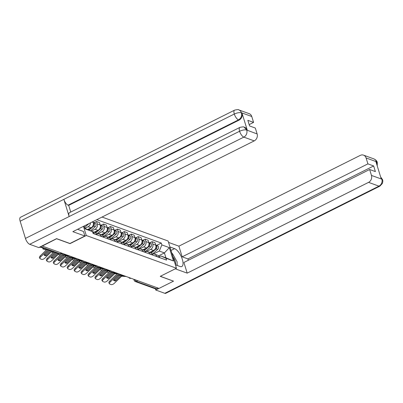 <?xml version="1.0" encoding="UTF-8"?>
<svg xmlns="http://www.w3.org/2000/svg" width="403" height="403" viewBox="0 0 403 403"><rect width="100%" height="100%" fill="white"/><g stroke="black" fill="none" stroke-linecap="round" stroke-linejoin="round"><path stroke-width="0.6" d="M56.722 238.697L42.265 246.067L158.999 288.417L173.497 281.163L160.228 276.352L176.469 268.222L168.101 241.009L102.05 217.051M56.763 238.813L70.026 243.629L86.272 235.498L176.469 268.222M157.941 288.034L156.5 288.755A1.778 1.501 109.9 0 1 155.402 288.835L135.237 281.521A1.778 1.501 -70.1 0 0 136.33 281.44L156.5 288.755M149.76 252.369L153.543 250.475A4.085 3.456 -70.1 0 0 155.77 245.145L155.024 242.727L152.087 241.664L152.833 244.082A4.085 3.456 109.9 0 1 150.606 249.407L146.536 251.442M156.591 256.298L159.528 257.366A4.085 3.456 -70.1 0 0 157.573 255.2L154.631 254.137A4.085 3.456 109.9 0 1 156.591 256.298L156.661 256.525M149.715 242.848L152.087 241.664M152.334 254.228A4.085 3.456 109.9 0 1 154.631 254.137M142.813 249.85L146.596 247.956A4.085 3.456 -70.1 0 0 148.828 242.626L148.082 240.208L145.14 239.14L145.886 241.563A4.085 3.456 109.9 0 1 143.659 246.888L139.594 248.923M152.651 255.069L152.586 254.847A4.085 3.456 -70.1 0 0 150.626 252.681L147.689 251.618A4.085 3.456 109.9 0 1 149.644 253.779L149.715 254.006M142.768 240.329L145.14 239.14M145.387 251.709A4.085 3.456 109.9 0 1 147.689 251.618M135.866 247.326L139.655 245.432A4.085 3.456 -70.1 0 0 141.881 240.107L141.136 237.689L138.199 236.621L138.944 239.044A4.085 3.456 109.9 0 1 136.713 244.369L132.647 246.404M145.71 252.55L145.639 252.323A4.085 3.456 -70.1 0 0 143.68 250.162L140.743 249.094A4.085 3.456 109.9 0 1 142.702 251.26L142.768 251.487M135.826 237.81L138.199 236.621M138.441 249.19A4.085 3.456 109.9 0 1 140.743 249.094M128.925 244.807L132.708 242.913A4.085 3.456 -70.1 0 0 134.934 237.589L134.189 235.171L131.252 234.103L131.998 236.521A4.085 3.456 109.9 0 1 129.771 241.85L125.701 243.886M138.763 250.031L138.692 249.805A4.085 3.456 -70.1 0 0 136.738 247.644L133.796 246.576A4.085 3.456 109.9 0 1 135.756 248.742L135.826 248.963M128.879 235.292L131.252 234.103M131.499 246.666A4.085 3.456 109.9 0 1 133.796 246.576M121.978 242.289L125.761 240.395A4.085 3.456 -70.1 0 0 127.988 235.07L127.247 232.647L124.305 231.584L125.051 234.002A4.085 3.456 109.9 0 1 122.824 239.327L118.759 241.362M131.816 247.513L131.746 247.286A4.085 3.456 -70.1 0 0 129.791 245.125L126.854 244.057A4.085 3.456 109.9 0 1 128.809 246.218L128.879 246.445M121.933 232.773L124.305 231.584M124.552 244.147A4.085 3.456 109.9 0 1 126.854 244.057M115.031 239.77L118.814 237.876A4.085 3.456 -70.1 0 0 121.046 232.551L120.301 230.128L117.364 229.065L118.104 231.483A4.085 3.456 109.9 0 1 115.878 236.808L111.812 238.843M124.875 244.994L124.804 244.767A4.085 3.456 -70.1 0 0 122.844 242.606L119.908 241.538A4.085 3.456 109.9 0 1 121.862 243.699L121.933 243.926M114.986 230.254L117.364 229.065M117.605 241.629A4.085 3.456 109.9 0 1 119.908 241.538M108.085 237.251L111.873 235.357A4.085 3.456 -70.1 0 0 114.099 230.027L113.354 227.609L110.417 226.546L111.163 228.964A4.085 3.456 109.9 0 1 108.931 234.289L104.866 236.324M117.928 242.47L117.857 242.248A4.085 3.456 -70.1 0 0 115.898 240.082L112.961 239.019A4.085 3.456 109.9 0 1 114.92 241.18L114.991 241.407M108.044 227.73L110.417 226.546M110.664 239.11A4.085 3.456 109.9 0 1 112.961 239.019M101.143 234.732L104.926 232.838A4.085 3.456 -70.1 0 0 107.153 227.509L106.407 225.091L103.47 224.023L104.216 226.446A4.085 3.456 109.9 0 1 101.989 231.77L97.919 233.805M110.981 239.951L110.911 239.73A4.085 3.456 -70.1 0 0 108.956 237.563L106.014 236.501A4.085 3.456 109.9 0 1 107.974 238.662L108.044 238.888M101.098 225.212L103.47 224.023M103.717 236.591A4.085 3.456 109.9 0 1 106.014 236.501M94.196 232.209L97.979 230.315A4.085 3.456 -70.1 0 0 100.211 224.99L99.465 222.572L96.524 221.504L97.269 223.927A4.085 3.456 109.9 0 1 95.043 229.252L91.365 231.09M104.034 237.432L103.969 237.206A4.085 3.456 -70.1 0 0 102.009 235.045L99.073 233.977A4.085 3.456 109.9 0 1 101.027 236.143L101.098 236.37M94.151 222.693L96.524 221.504M96.77 234.067A4.085 3.456 109.9 0 1 99.073 233.977M87.693 229.473L91.038 227.796A4.085 3.456 -70.1 0 0 93.264 222.471L92.992 221.585M97.093 234.914L97.022 234.687A4.085 3.456 -70.1 0 0 95.063 232.526L92.509 231.599L93.078 233.458L166.54 260.106L165.965 258.242L160.812 255.97L165.93 257.829L164.419 252.908L159.296 251.054L153.483 253.961M90.504 222.829A4.085 3.456 109.9 0 1 88.096 226.733L84.862 228.35M92.519 231.634A4.085 3.456 109.9 0 1 94.085 233.624L94.151 233.846M158.591 255.829L164.419 252.908L169.346 247.628L173.446 260.958L165.965 258.242M159.276 256.741L160.812 255.97M84.887 228.425L92.504 231.594L85.028 228.879L84.141 226.012M159.296 251.054L161.865 244.913L161.291 243.049L96.826 219.665M161.865 244.913L169.346 247.628M83.456 226.355L86.272 235.498M156.661 245.372L161.291 243.049M173.446 260.958L165.93 257.829M115.585 280.886L120.693 275.909L122.658 276A5.506 0.68 -171.4 0 0 121.958 275.647A5.506 0.68 -171.4 0 0 120.562 275.244L118.643 275.123L113.495 280.125A5.506 2.549 -36 0 0 113.606 280.312A5.506 2.549 -36 0 0 115.585 280.886L114.986 280.055L119.973 275.199M126.21 276.523L121.625 276.201L114.351 283.274A2.665 1.234 144 0 1 111.178 284.583L109.888 284.115A2.665 1.234 144 0 1 109.571 283.888L108.971 283.057A2.665 1.234 -36 0 1 109.787 281.012L110.392 281.838A2.665 1.234 144 0 0 109.571 283.888M121.928 275.063L117.666 274.765L110.392 281.838M117.162 273.849A1.33 1.128 -70.1 0 0 117.021 273.969L109.787 281.012M114.986 280.055A5.506 2.549 -36 0 1 113.666 279.959M108.996 272.499A2.665 0.559 180 0 1 107.027 272.226L106.745 272.121M105.379 270.846L105.379 270.348A2.665 0.559 -0 0 1 105.596 270.121M151.316 253.044L156.122 248.822A2.222 1.879 -70.1 0 0 156.969 246.717A2.222 1.879 -70.1 0 0 155.815 245.064A2.222 1.879 -70.1 0 0 155.739 245.039M152.304 254.167L157.729 249.402A2.222 1.879 -70.1 0 0 158.57 247.296A2.222 1.879 -70.1 0 0 157.417 245.644L155.815 245.064M150.646 252.691L152.687 250.903M155.487 248.434A2.222 1.879 -70.1 0 0 155.835 245.387M108.639 278.362L113.747 273.39L115.711 273.481A5.506 0.68 -171.4 0 0 115.016 273.128A5.506 0.68 -171.4 0 0 113.621 272.72L111.696 272.599L106.548 277.607A5.506 2.549 -36 0 0 106.659 277.793A5.506 2.549 -36 0 0 108.639 278.362L108.039 277.536L113.026 272.68M119.263 274L114.684 273.682L107.41 280.755A2.665 1.234 144 0 1 104.231 282.065L102.941 281.596A2.665 1.234 144 0 1 102.624 281.37L102.024 280.538A2.665 1.234 -36 0 1 102.846 278.488L103.445 279.319A2.665 1.234 144 0 0 102.624 281.37M114.981 272.539L110.719 272.247L103.445 279.319M110.221 271.325A1.33 1.128 -70.1 0 0 110.074 271.451L102.846 278.488M108.039 277.536A5.506 2.549 -36 0 1 106.719 277.435M101.697 275.843L106.8 270.871L108.765 270.962A5.506 0.68 -171.4 0 0 108.069 270.609A5.506 0.68 -171.4 0 0 106.674 270.201L104.709 270.111L99.601 275.088A5.506 2.549 -36 0 0 99.712 275.274A5.506 2.549 -36 0 0 101.697 275.843L101.093 275.017L106.085 270.161M112.316 271.481L107.737 271.164L100.463 278.236A2.665 1.234 144 0 1 97.284 279.541L95.995 279.072A2.665 1.234 144 0 1 95.682 278.846L95.078 278.02A2.665 1.234 -36 0 1 95.899 275.969L96.498 276.801A2.665 1.234 144 0 0 95.682 278.846M108.034 270.02L103.773 269.728L96.498 276.801M103.274 268.806A1.33 1.128 -70.1 0 0 103.128 268.932L95.899 275.969M101.093 275.017A5.506 2.549 -36 0 1 99.778 274.917M175.421 264.816L180.086 266.509A9.989 3.975 63.4 0 0 181.808 266.514A9.989 3.975 63.4 0 0 181.708 257.603A9.989 3.975 63.4 0 0 174.595 248.656L169.93 246.963M175.28 268.816L187.188 273.133L183.904 262.464L369.642 169.512L371.46 175.421L381.858 179.189L381.193 178.776L375.949 161.719L376.588 161.88M369.642 169.512L375.384 171.592L373.652 165.96L187.914 258.917L188.327 260.252M187.914 258.917L182.171 256.832L178.892 246.162L360.257 155.392A5.33 4.509 -70.1 0 1 363.536 155.145A5.33 4.509 -70.1 0 1 366.09 157.966L367.909 163.875L182.171 256.832M168.53 242.405L178.892 246.162M187.188 273.133L368.554 182.368A5.33 4.509 -70.1 0 0 371.46 175.421M380.623 176.917L382.608 179.713L382.85 181.138L382.467 183.345L379.893 186.141L165.749 293.313A5.461 2.171 -116.6 0 1 164.807 293.308L155.744 290.024L155.377 288.83M373.652 165.96L367.909 163.875M173.486 281.143L160.349 276.287M155.744 290.024L158.973 288.407M177.26 265.481A9.989 3.975 63.4 0 0 177.078 264.202M380.679 177.093L381.797 178.992M382.608 179.713L381.903 179.134M376.488 161.739A5.33 4.509 109.9 0 0 373.934 158.918C375.893 159.88 377.017 161.069 377.304 162.474L376.488 161.739L366.09 157.966M84.877 236.022L72.857 231.66L254.228 140.889L243.83 137.121L29.686 244.294L38.743 247.578L56.591 238.647L69.946 243.493L84.877 236.022L83.476 231.458L77.552 229.307M251.764 116.492L241.367 112.719A5.33 4.509 109.9 0 0 238.813 109.898L249.21 113.671A5.33 4.509 109.9 0 1 251.764 116.492L253.583 122.401L249.16 124.613M29.686 244.294A5.461 2.171 -116.6 0 1 25.444 238.42L69.15 216.547A5.461 2.171 -116.6 0 1 69.457 212.698L239.896 127.398A5.461 2.171 -116.6 0 0 239.589 131.247C242.405 129.998 244.752 129.59 246.631 130.028L257.129 133.942A5.33 4.509 109.9 0 1 254.228 140.889M247.276 130.189L246.676 129.973L244.122 127.152L244.722 127.373A5.33 4.509 109.9 0 1 247.276 130.189L242.027 113.137A5.33 4.509 109.9 0 1 239.125 120.084L68.681 205.384L68.082 205.167A5.461 2.171 -116.6 0 1 63.855 199.334L20.15 221.207L25.444 238.42M20.15 221.207A5.461 2.171 -116.6 0 1 20.442 217.313L234.591 110.14A5.461 2.171 -116.6 0 0 234.294 114.034C237.115 112.78 239.458 112.361 241.321 112.775L242.027 113.137M239.125 120.084L238.521 119.862A5.461 2.171 -116.6 0 1 234.294 114.034L63.855 199.334L69.15 216.547L239.589 131.247A5.461 2.171 -116.6 0 0 243.83 137.121A5.33 4.509 -70.1 0 0 246.737 130.174M253.583 122.401L247.835 120.316L249.568 125.948L255.316 128.033L257.129 133.942M68.681 205.384L70.737 212.059M68.082 205.167L238.521 119.862C241.024 118.331 241.991 116.019 241.427 112.916M175.391 264.716A5.773 2.297 63.4 0 0 175.209 261.149A5.773 2.297 63.4 0 0 172.968 256.832M171.9 253.356L172.434 253.552L177.124 261.839L177.053 265.406M102.05 269.98A2.665 0.559 180 0 1 100.085 269.703L99.798 269.602M98.433 268.327L98.433 267.829A2.665 0.559 -0 0 1 98.654 267.602M144.37 250.525L149.181 246.304A2.222 1.879 -70.1 0 0 150.022 244.198A2.222 1.879 -70.1 0 0 148.868 242.541A2.222 1.879 -70.1 0 0 148.793 242.515M145.357 251.648L150.782 246.883A2.222 1.879 -70.1 0 0 151.629 244.777A2.222 1.879 -70.1 0 0 150.47 243.125L148.868 242.541M143.705 250.172L145.74 248.384M148.541 245.916A2.222 1.879 -70.1 0 0 148.888 242.868M95.108 267.461A2.665 0.559 180 0 1 93.138 267.184L92.851 267.083M91.486 265.804L91.486 265.305A2.665 0.559 -0 0 1 91.708 265.083M137.428 248.001L142.234 243.785A2.222 1.879 -70.1 0 0 143.08 241.679A2.222 1.879 -70.1 0 0 141.921 240.022A2.222 1.879 -70.1 0 0 141.846 239.997M138.41 249.13L143.836 244.364A2.222 1.879 -70.1 0 0 144.682 242.258A2.222 1.879 -70.1 0 0 143.523 240.606L141.921 240.022M136.758 247.654L138.793 245.865M141.594 243.397A2.222 1.879 -70.1 0 0 141.947 240.344M94.75 273.325L99.899 268.322L101.823 268.443A5.506 0.68 -171.4 0 0 101.123 268.091A5.506 0.68 -171.4 0 0 99.727 267.683L97.763 267.592L92.66 272.564A5.506 2.549 -36 0 0 92.771 272.755A5.506 2.549 -36 0 0 94.75 273.325L94.151 272.499L99.138 267.637M105.374 268.962L100.79 268.645L93.516 275.717A2.665 1.234 144 0 1 90.343 277.022L89.048 276.554A2.665 1.234 144 0 1 88.736 276.327L88.136 275.501A2.665 1.234 -36 0 1 88.952 273.451L89.557 274.277A2.665 1.234 144 0 0 88.736 276.327M101.088 267.501L96.831 267.204L89.557 274.277M96.327 266.287A1.33 1.128 -70.1 0 0 96.186 266.408L88.952 273.451M94.151 272.499A5.506 2.549 -36 0 1 92.831 272.398M87.804 270.806L92.912 265.834L94.876 265.925A5.506 0.68 -171.4 0 0 94.181 265.567A5.506 0.68 -171.4 0 0 92.781 265.164L90.861 265.043L85.713 270.045A5.506 2.549 -36 0 0 85.824 270.232A5.506 2.549 -36 0 0 87.804 270.806L87.204 269.98L92.191 265.119M98.428 266.443L93.844 266.126L86.569 273.199A2.665 1.234 144 0 1 83.396 274.503L82.106 274.035A2.665 1.234 144 0 1 81.789 273.808L81.189 272.982A2.665 1.234 -36 0 1 82.011 270.932L82.61 271.758A2.665 1.234 144 0 0 81.789 273.808M94.146 264.983L89.884 264.685L82.61 271.758M89.385 263.769A1.33 1.128 -70.1 0 0 89.239 263.889L82.011 270.932M87.204 269.98A5.506 2.549 -36 0 1 85.884 269.879M80.862 268.287L86.01 263.28L87.93 263.401A5.506 0.68 -171.4 0 0 87.234 263.048A5.506 0.68 -171.4 0 0 85.839 262.645L83.874 262.555L78.766 267.527A5.506 2.549 -36 0 0 78.877 267.713A5.506 2.549 -36 0 0 80.862 268.287L80.257 267.456L85.25 262.6M91.481 263.925L86.902 263.602L79.628 270.675A2.665 1.234 144 0 1 76.449 271.985L75.159 271.516A2.665 1.234 144 0 1 74.842 271.29L74.243 270.463A2.665 1.234 -36 0 1 75.064 268.413L75.663 269.239A2.665 1.234 144 0 0 74.842 271.29M87.199 262.464L82.937 262.167L75.663 269.239M82.439 261.25A1.33 1.128 -70.1 0 0 82.293 261.371L75.064 268.413M80.257 267.456A5.506 2.549 -36 0 1 78.938 267.36M88.161 264.937A2.665 0.559 180 0 1 86.192 264.665L85.904 264.559M84.544 263.285L84.544 262.786A2.665 0.559 -0 0 1 84.761 262.565M130.481 245.482L135.287 241.266A2.222 1.879 -70.1 0 0 136.133 239.155A2.222 1.879 -70.1 0 0 134.98 237.503A2.222 1.879 -70.1 0 0 134.899 237.478M131.464 246.606L136.889 241.845A2.222 1.879 -70.1 0 0 137.735 239.74A2.222 1.879 -70.1 0 0 136.582 238.087L134.98 237.503M129.811 245.13L131.846 243.347M134.652 240.878A2.222 1.879 -70.1 0 0 135 237.825M81.215 262.418A2.665 0.559 180 0 1 79.25 262.146L78.963 262.041M77.598 260.766L77.598 260.267A2.665 0.559 -0 0 1 77.819 260.046M123.535 242.964L128.345 238.742A2.222 1.879 -70.1 0 0 129.187 236.637A2.222 1.879 -70.1 0 0 128.033 234.984A2.222 1.879 -70.1 0 0 127.958 234.959M124.522 244.087L129.947 239.327A2.222 1.879 -70.1 0 0 130.789 237.221A2.222 1.879 -70.1 0 0 129.635 235.564L128.033 234.984M122.87 242.611L124.905 240.823M127.706 238.359A2.222 1.879 -70.1 0 0 128.053 235.307M74.273 259.9A2.665 0.559 180 0 1 72.303 259.628L72.016 259.522M70.651 258.247L70.651 257.749A2.665 0.559 -0 0 1 70.873 257.527M116.588 240.445L121.399 236.223A2.222 1.879 -70.1 0 0 122.24 234.118A2.222 1.879 -70.1 0 0 121.086 232.466A2.222 1.879 -70.1 0 0 121.011 232.44M117.575 241.568L123.001 236.808A2.222 1.879 -70.1 0 0 123.847 234.697A2.222 1.879 -70.1 0 0 122.688 233.045L121.086 232.466M115.923 240.092L117.958 238.304M120.759 235.841A2.222 1.879 -70.1 0 0 121.112 232.788M73.915 265.768L79.064 260.761L80.983 260.882A5.506 0.68 -171.4 0 0 80.288 260.529A5.506 0.68 -171.4 0 0 78.892 260.126L76.928 260.036L71.825 265.008A5.506 2.549 -36 0 0 71.936 265.194A5.506 2.549 -36 0 0 73.915 265.768L73.316 264.937L78.303 260.081M84.539 261.406L79.955 261.084L72.681 268.156A2.665 1.234 144 0 1 69.507 269.466L68.213 268.997A2.665 1.234 144 0 1 67.9 268.771L67.296 267.94A2.665 1.234 -36 0 1 68.117 265.894L68.717 266.721A2.665 1.234 144 0 0 67.9 268.771M80.252 259.945L75.991 259.648L68.717 266.721M75.492 258.731A1.33 1.128 -70.1 0 0 75.346 258.852L68.117 265.894M73.316 264.937A5.506 2.549 -36 0 1 71.996 264.836M67.326 257.381A2.665 0.559 180 0 1 65.357 257.109L65.069 257.003M63.704 255.729L63.704 255.23A2.665 0.559 -0 0 1 63.926 255.003M109.646 237.926L114.452 233.705A2.222 1.879 -70.1 0 0 115.298 231.599A2.222 1.879 -70.1 0 0 114.14 229.947A2.222 1.879 -70.1 0 0 114.064 229.922M110.629 239.05L116.054 234.284A2.222 1.879 -70.1 0 0 116.9 232.178A2.222 1.879 -70.1 0 0 115.747 230.526L114.14 229.947M108.976 237.574L111.011 235.785M113.812 233.317A2.222 1.879 -70.1 0 0 114.165 230.269M66.969 263.245L72.077 258.273L74.041 258.363A5.506 0.68 -171.4 0 0 73.341 258.011A5.506 0.68 -171.4 0 0 71.946 257.603L70.026 257.482L64.878 262.489A5.506 2.549 -36 0 0 64.989 262.675A5.506 2.549 -36 0 0 66.969 263.245L66.369 262.418L71.356 257.562M77.593 258.882L73.008 258.565L65.734 265.637A2.665 1.234 144 0 1 62.561 266.947L61.271 266.479A2.665 1.234 144 0 1 60.954 266.252L60.354 265.421A2.665 1.234 -36 0 1 61.17 263.371L61.775 264.202A2.665 1.234 144 0 0 60.954 266.252M73.311 257.421L69.049 257.129L61.775 264.202M68.545 256.207A1.33 1.128 -70.1 0 0 68.404 256.333L61.17 263.371M66.369 262.418A5.506 2.549 -36 0 1 65.049 262.318M60.379 254.862A2.665 0.559 180 0 1 58.41 254.585L58.128 254.484M102.7 235.407L107.505 231.186A2.222 1.879 -70.1 0 0 108.352 229.08A2.222 1.879 -70.1 0 0 107.198 227.423A2.222 1.879 -70.1 0 0 107.117 227.398M103.687 236.531L109.112 231.765A2.222 1.879 -70.1 0 0 109.954 229.66A2.222 1.879 -70.1 0 0 108.8 228.007L107.198 227.423M102.03 235.055L104.07 233.266M106.871 230.798A2.222 1.879 -70.1 0 0 107.218 227.75M60.022 260.726L65.13 255.754L67.094 255.845A5.506 0.68 -171.4 0 0 66.399 255.492A5.506 0.68 -171.4 0 0 65.004 255.084L63.08 254.963L57.931 259.965A5.506 2.549 -36 0 0 58.042 260.157A5.506 2.549 -36 0 0 60.022 260.726L59.422 259.9L64.409 255.044M70.646 256.363L66.067 256.046L58.793 263.119A2.665 1.234 144 0 1 55.614 264.423L54.324 263.955A2.665 1.234 144 0 1 54.007 263.728L53.408 262.902A2.665 1.234 -36 0 1 54.229 260.852L54.828 261.683A2.665 1.234 144 0 0 54.007 263.728M66.364 254.903L62.102 254.61L54.828 261.683M61.604 253.689A1.33 1.128 -70.1 0 0 61.458 253.814L54.229 260.852M59.422 259.9A5.506 2.549 -36 0 1 58.103 259.799M53.433 252.343A2.665 0.559 180 0 1 51.468 252.066L51.181 251.966M95.753 232.884L100.564 228.667A2.222 1.879 -70.1 0 0 101.405 226.562A2.222 1.879 -70.1 0 0 100.251 224.904A2.222 1.879 -70.1 0 0 100.176 224.879M96.74 234.012L102.166 229.247A2.222 1.879 -70.1 0 0 103.012 227.141A2.222 1.879 -70.1 0 0 101.853 225.489L100.251 224.904M95.088 232.536L97.123 230.748M99.924 228.279A2.222 1.879 -70.1 0 0 100.271 225.227M57.936 253.477L53.08 258.207L52.476 257.381L56.878 253.094M55.846 252.716L50.985 257.446A5.506 2.549 -36 0 0 51.095 257.638A5.506 2.549 -36 0 0 53.08 258.207M63.699 253.845L60.475 253.608M47.065 261.209L46.461 260.383A2.665 1.234 -36 0 1 47.282 258.333L47.881 259.159A2.665 1.234 144 0 0 47.065 261.209A2.665 1.234 144 0 0 47.378 261.436L48.667 261.905A2.665 1.234 144 0 0 51.846 260.6L58.828 253.799M53.806 251.981L47.282 258.333M52.476 257.381A5.506 2.549 -36 0 1 51.161 257.28M54.863 252.364L47.881 259.159M46.491 249.82A2.665 0.559 180 0 1 44.521 249.548L43.232 249.079A2.665 0.559 180 0 1 42.869 248.797L42.869 248.011M43.841 248.364A2.665 0.559 180 0 0 42.869 248.797M89.113 230.098L93.617 226.148A2.222 1.879 -70.1 0 0 94.463 224.038A2.222 1.879 -70.1 0 0 93.305 222.385A2.222 1.879 -70.1 0 0 93.229 222.36M90.62 230.763L95.219 226.728A2.222 1.879 -70.1 0 0 96.065 224.622A2.222 1.879 -70.1 0 0 94.907 222.97L93.305 222.385M88.403 229.786L90.176 228.229M92.977 225.761A2.222 1.879 -70.1 0 0 93.33 222.708M50.99 250.958L46.133 255.688L45.534 254.862L49.932 250.575M48.899 250.198L44.043 254.928A5.506 2.549 -36 0 0 44.154 255.114A5.506 2.549 -36 0 0 46.133 255.688M40.119 258.691L39.519 257.865A2.665 1.234 -36 0 1 40.335 255.814L40.94 256.64A2.665 1.234 144 0 0 40.119 258.691A2.665 1.234 144 0 0 40.431 258.917L41.726 259.386A2.665 1.234 144 0 0 44.899 258.081L51.881 251.281M46.859 249.462L40.335 255.814M45.534 254.862A5.506 2.549 -36 0 1 44.214 254.761M47.917 249.845L40.94 256.64M39.313 247.296A2.665 0.559 180 0 0 40.824 247.271M84.585 227.448L88.272 224.209A2.222 1.879 -70.1 0 0 88.685 223.736M88.096 226.733L91.038 227.796M95.043 229.252L97.979 230.315M101.989 231.77L104.926 232.838M108.931 234.289L111.873 235.357M115.878 236.808L118.814 237.876M122.824 239.327L125.761 240.395M129.771 241.85L132.708 242.913M136.713 244.369L139.655 245.432M143.659 246.888L146.596 247.956M150.606 249.407L153.543 250.475M101.027 236.143L103.969 237.206M107.974 238.662L110.911 239.73M114.92 241.18L117.857 242.248M121.862 243.699L124.804 244.767M128.809 246.218L131.746 247.286M135.756 248.742L138.692 249.805M142.702 251.26L145.639 252.323M149.644 253.779L152.586 254.847M94.085 233.624L97.022 234.687M97.269 223.927L100.211 224.99M104.216 226.446L107.153 227.509M111.163 228.964L114.099 230.027M118.104 231.483L121.046 232.551M125.051 234.002L127.988 235.07M131.998 236.521L134.934 237.589M138.944 239.044L141.881 240.107M145.886 241.563L148.828 242.626M152.833 244.082L155.77 245.145M92.075 222.043L93.264 222.471M135.015 279.717A1.778 0.705 63.4 0 0 136.33 281.44L137.771 280.715M61.372 252.998L59.931 253.724A1.778 0.705 63.4 0 0 60.238 253.724L61.553 253.064M40.532 246.686L59.931 253.724A1.778 1.501 -70.1 0 1 58.838 253.804A1.778 1.778 0 0 0 60.238 253.724M135.237 281.521A1.778 1.778 0 0 1 134.144 280.372A1.778 0.63 -17.1 0 1 134.768 279.627M120.809 275.864L121.701 276.186M117.741 274.75L118.719 275.103M120.693 275.909L121.585 276.236M117.621 274.796L118.603 275.153M156.122 248.822L157.729 249.402M113.868 273.345L114.759 273.667M110.795 272.232L111.772 272.584M113.747 273.39L114.638 273.713M110.674 272.277L111.656 272.635M106.921 270.826L107.813 271.148M103.848 269.713L104.83 270.065M106.8 270.871L107.692 271.194M103.732 269.758L104.709 270.111M164.807 293.308L378.951 186.136L368.554 182.368M171.003 250.454L174.595 248.656M379.893 186.141A5.461 2.171 -116.6 0 1 378.951 186.136A5.33 4.509 -70.1 0 0 381.858 179.189M376.74 164.298L376.548 161.935M149.181 246.304L150.782 246.883M142.234 243.785L143.836 244.364M99.974 268.307L100.866 268.63M96.901 267.189L97.884 267.547M99.858 268.353L100.745 268.675M96.785 267.239L97.763 267.592M93.033 265.784L93.919 266.111M89.96 264.67L90.937 265.028M92.912 265.834L93.803 266.156M89.839 264.721L90.821 265.073M86.086 263.265L86.977 263.587M83.013 262.151L83.99 262.509M85.965 263.315L86.857 263.638M82.892 262.197L83.874 262.555M135.287 241.266L136.889 241.845M128.345 238.742L129.947 239.327M121.399 236.223L123.001 236.808M79.139 260.746L80.031 261.068M76.066 259.633L77.049 259.985M79.023 260.791L79.91 261.119M75.95 259.678L76.928 260.036M114.452 233.705L116.054 234.284M72.192 258.227L73.084 258.55M69.125 257.114L70.102 257.467M72.077 258.273L72.968 258.595M69.004 257.159L69.981 257.517M107.505 231.186L109.112 231.765M65.251 255.709L66.137 256.031M62.178 254.595L63.155 254.948M65.13 255.754L66.021 256.076M62.057 254.641L63.039 254.993M100.564 228.667L102.166 229.247M93.617 226.148L95.219 226.728M87.97 224.098L88.272 224.209M128.799 277.46A1.778 1.778 0 0 0 130.995 278.256M121.852 274.942A1.778 1.778 0 0 0 124.048 275.738M114.91 272.423A1.778 1.778 0 0 0 117.107 273.219M107.964 269.904A1.778 1.778 0 0 0 110.16 270.7M101.017 267.38A1.778 1.778 0 0 0 103.213 268.181M94.07 264.862A1.778 1.778 0 0 0 96.267 265.658M87.129 262.343A1.778 1.778 0 0 0 89.325 263.139M80.182 259.824A1.778 1.778 0 0 0 82.378 260.62M73.235 257.305A1.778 1.778 0 0 0 75.432 258.101M66.293 254.787A1.778 1.778 0 0 0 68.49 255.583M58.838 253.804L39.978 246.963M134.144 280.372L133.806 279.279M373.934 158.918L363.536 155.145M377.309 162.485L377.233 165.895M238.813 109.898C238.803 109.45 237.397 109.535 234.591 110.14M244.122 127.152C244.112 126.708 242.707 126.789 239.896 127.398"/></g></svg>
